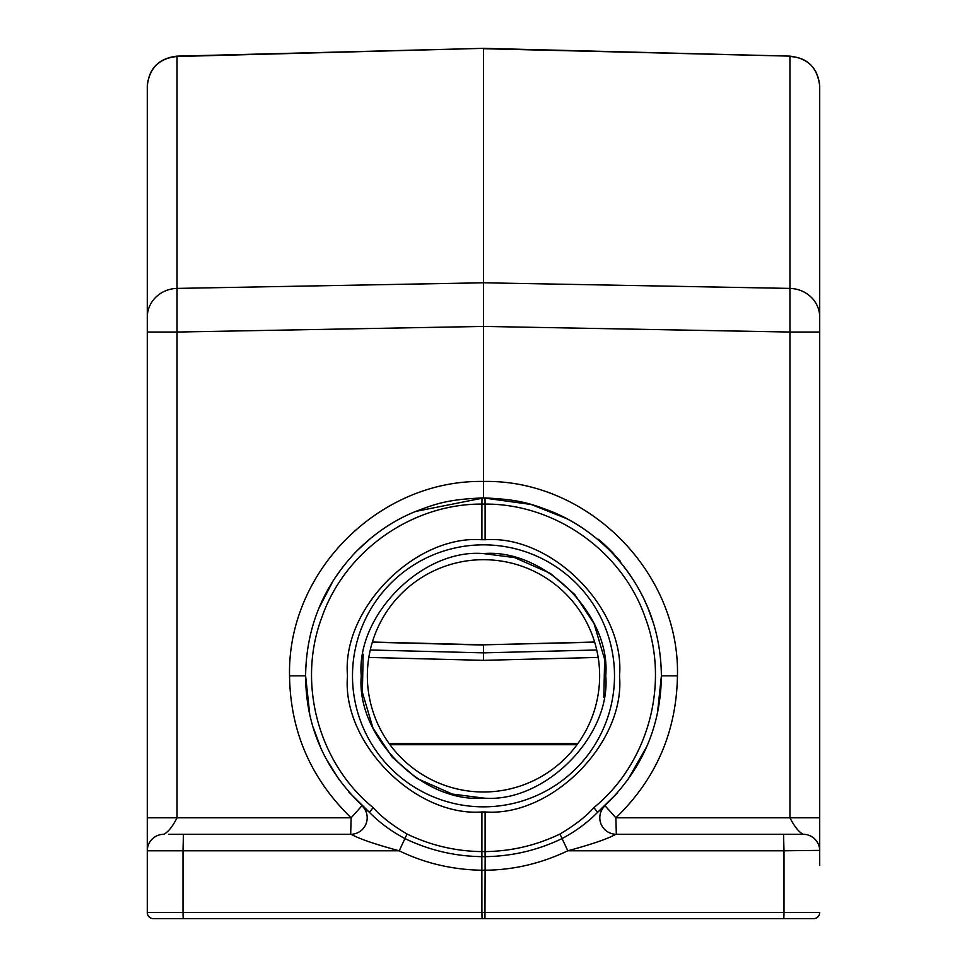 <?xml version="1.0" encoding="UTF-8"?>
<svg xmlns="http://www.w3.org/2000/svg" width="967" height="967" viewBox="0 0 967 967"><rect width="100%" height="100%" fill="white"/><g stroke="black" fill="none" stroke-linecap="round" stroke-linejoin="round"><path stroke-width="1.45" d="M483.705 791.985A116.149 116.149 0 0 1 367.351 675.848A116.149 116.149 0 0 1 483.295 559.7A116.149 116.149 0 0 1 599.649 675.848A116.149 116.149 0 0 1 483.705 791.985A116.149 116.149 0 0 0 599.649 675.848M483.5 798.101L483.5 798.101C422.797 803.359 356.037 736.685 361.247 675.957C355.929 615.278 422.531 548.446 483.282 553.583L483.5 553.583C544.203 548.325 610.963 615.012 605.753 675.74C611.071 736.419 544.469 803.251 483.718 798.101L452.363 794.076L417.055 778.471M168.681 918.65L183.972 918.65M813.598 918.65A6.116 6.116 0 0 0 819.714 912.534L783.995 912.534L783.838 918.65L813.598 918.65L153.402 918.65A6.116 6.116 0 0 1 147.286 912.534L183.005 912.534L183.005 850.791L147.286 850.791L147.286 912.534L147.286 817.792L177.058 817.792L177.058 332.044L147.286 332.044L147.286 85.978L147.286 850.791A16.499 16.499 0 0 1 163.798 834.291C168.089 832.164 172.513 826.652 177.058 817.792L351.118 817.792L361.96 805.741L363.556 807.457A16.499 16.499 0 0 0 361.96 805.741A16.499 16.499 0 0 1 350.683 834.291L199.25 834.291M372.392 642.028L483.5 644.832L594.608 642.028M642.62 596.325L639.441 590.257A177.892 177.892 0 0 0 569.092 519.908L562.54 516.487L569.092 519.908A177.892 177.892 0 0 1 598.065 539.755L598.452 539.296A178.496 178.496 0 0 1 613.755 553.789M599.806 540.444L609.73 549.643L620.306 561.186L619.835 561.573A177.892 177.892 0 0 1 639.441 590.257L639.525 590.402M640.831 592.831L642.608 596.288M350.683 834.291C351.577 833.711 354.708 838.8 399.202 850.791L404.931 838.57C429.239 850.259 454.889 856.279 481.856 856.641L485.144 856.641C512.123 856.279 537.761 850.259 562.069 838.57L567.798 850.791C541.145 863.495 513.574 869.974 485.096 870.227L481.904 870.227C452.363 869.72 424.791 863.241 399.202 850.791L183.005 850.791L183.44 834.291L350.683 834.291L351.118 817.792C310.866 778.737 290.342 731.427 289.544 675.848C287.284 570.784 380.043 479.451 483.5 481.457L483.5 497.957L415.592 511.434M383.718 528.574L382.714 529.263M370.724 538.268L357.282 550.489M342.62 567.23L334.534 578.617M333.119 580.829L319.086 607.929M348.664 791.864L369.382 812.304C327.1 774.748 305.838 729.263 305.608 675.848C306.201 627.861 322.99 586.522 355.965 551.831C373.214 534.376 392.312 521.237 413.272 512.413C436.854 503.118 448.99 499.431 482.013 497.969L484.987 497.969C517.961 499.431 530.013 503.082 553.668 512.377C574.64 521.201 593.762 534.352 611.023 551.819C644.034 586.618 660.824 627.958 661.392 675.848L661.368 673.576M653.317 622.893L647.987 608.11M647.89 607.892L644.348 599.878M568.995 519.847L568.306 519.472M566.928 518.735L531.246 504.484L483.585 497.957M657.475 712.957L661.392 675.848C660.727 730 639.477 775.486 597.618 812.304L617.526 792.807M627.498 780.284L646.609 746.826M767.75 834.291L616.317 834.291A16.499 16.499 0 0 1 605.04 805.741L615.882 817.792L789.942 817.792C794.487 826.652 798.911 832.164 803.202 834.291L783.028 834.291M481.904 539.743L485.096 539.743C551.988 534.666 625.419 609.029 619.509 675.848C625.419 742.668 551.988 817.018 485.096 811.954L481.904 811.954C415.012 817.018 341.581 742.668 347.491 675.848C341.581 609.029 415.012 534.666 481.904 539.743L481.904 504.073C411.229 503.783 344.445 551.516 321.6 618.01C297.038 683.838 318.614 763.265 373.141 807.614L369.382 812.304C379.378 822.506 391.224 831.257 404.931 838.57L407.059 834.038C392.01 825.093 380.708 816.293 373.141 807.614M484.987 497.969L485.096 504.073L481.904 504.073L482.013 497.969M352.496 675.848A131.004 131.004 0 0 0 483.5 806.841A131.004 131.004 0 0 0 614.504 675.848A131.004 131.004 0 0 0 483.5 544.844A131.004 131.004 0 0 0 352.496 675.848M481.904 811.954L481.904 851.613L485.156 851.601L484.938 918.65M661.392 675.848L677.456 675.848C679.994 571.932 587.38 479.173 483.5 481.457L483.5 326.423L177.058 332.044L177.058 288.408A30.569 28.72 180 0 0 147.286 317.116M177.058 56.509C159.229 58.225 149.305 68.041 147.286 85.978C149.003 68.198 158.926 58.25 177.058 56.134L177.058 288.408L483.5 282.787L483.5 48.35L177.058 56.509M183.44 834.291L168.681 834.291M819.714 317.116A30.569 28.72 180 0 0 789.942 288.408L789.942 332.044L819.714 332.044L819.714 850.791L819.714 817.792L789.942 817.792L789.942 332.044L483.5 326.423L483.5 282.787L789.942 288.408L789.942 56.509C807.336 57.452 817.26 67.279 819.714 85.978L819.714 332.044L819.714 85.978C817.997 68.198 808.074 58.25 789.942 56.134L483.5 48.713M436.431 918.65L530.569 918.65M289.544 675.848L305.608 675.848L309.658 713.537M313.526 728.32L320.669 747.455M326.133 758.793L339.405 780.151M677.456 675.848C676.453 731.898 655.928 779.209 615.882 817.792L616.317 834.291L803.202 834.291A16.499 16.499 0 0 1 819.714 850.791L819.714 865.344M483.5 644.832L594.669 642.221M596.736 649.993L483.5 652.858L483.5 645.037L372.331 642.221M803.202 834.291A16.499 16.499 0 0 1 819.714 850.791L819.714 865.417M616.317 834.291C615.133 833.844 612.232 838.8 567.798 850.791L783.995 850.791L783.56 834.291M619.835 561.573A177.892 177.892 0 0 1 639.441 590.257L642.862 596.796A1.221 1.221 0 0 0 642.85 596.772M559.941 834.038L562.069 838.57C575.776 831.257 587.622 822.506 597.618 812.304L593.859 807.614C586.099 816.45 574.797 825.262 559.941 834.038C536.31 845.4 511.386 851.262 485.156 851.601M370.264 649.993L483.5 652.858L483.5 660.34L598.174 657.439M451.71 918.65L515.29 918.65M607.252 547.213L609.621 549.534M612.014 551.964L613.187 553.197M416.161 777.879L392.288 757.246L372.972 728.103L362.359 692.299L363.181 654.176M483.415 553.583L514.637 557.621L549.945 573.213M639.441 590.257L639.441 590.257A177.892 177.892 0 0 0 569.092 519.908A177.892 177.892 0 0 1 598.065 539.755M147.286 850.682L147.286 850.779A16.499 16.499 0 0 1 163.798 834.291M153.402 918.65A6.116 6.116 0 0 1 147.286 912.534M183.162 918.65L183.005 912.534L481.904 912.534L481.844 851.601C455.614 851.262 430.69 845.4 407.059 834.038M482.062 918.65L481.904 912.534L783.995 912.534L783.995 850.791L819.702 850.368M481.844 851.601L481.917 856.641M485.083 856.641L485.096 811.954M485.096 539.743L485.096 504.073C555.396 503.71 622.543 551.371 645.364 617.889C669.986 683.754 648.398 763.253 593.859 807.614M368.826 657.439L483.5 660.34M577.928 743.478L389.072 743.478M550.839 573.806L574.712 594.439L594.028 623.582L604.641 659.385L603.819 697.509M577.021 744.723L389.979 744.723M147.286 850.791L147.286 817.792M789.942 56.134L483.5 48.35L177.058 56.134M369.382 812.304L361.96 805.741M642.862 596.796L641.991 595.08"/></g></svg>
